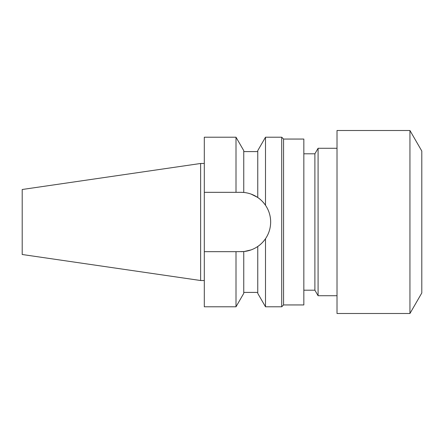 <?xml version="1.0" encoding="UTF-8"?>
<svg xmlns="http://www.w3.org/2000/svg" width="444" height="444" viewBox="0 0 444 444"><rect width="100%" height="100%" fill="white"/><g stroke="black" fill="none" stroke-linecap="round" stroke-linejoin="round"><path stroke-width="0.67" d="M283.561 304.945L303.835 304.945L303.835 139.055L283.561 139.055L283.561 304.945L281.718 306.787L281.718 137.213L265.501 137.213L265.501 205.283C263.059 201.87 260.478 199.284 257.759 197.519A29.676 29.676 0 0 1 270.662 222C270.612 215.884 268.892 210.312 265.501 205.283M281.718 306.787L265.501 306.787L265.501 238.717C268.881 233.722 270.601 228.149 270.662 222M257.759 246.481C260.478 244.716 263.059 242.13 265.501 238.717A29.676 29.676 0 0 1 240.987 251.676L243.75 251.548C248.879 251.038 253.546 249.35 257.759 246.481L257.759 293.373L265.501 306.787M303.835 153.802L314.896 153.802L314.896 290.198L303.835 290.198M243.75 293.373L236.003 306.787L236.003 251.676L243.75 251.548L243.75 293.373M337.013 148.274L318.087 148.274L318.087 295.726L337.013 295.726M204.307 280.519L200.621 280.519L200.621 163.481L204.307 163.481M200.621 280.519L22.2 254.501L22.2 189.499L200.621 163.481M409.945 130.503L409.945 313.497L337.013 313.497L337.013 130.503L409.945 130.503L421.8 151.038L421.8 292.962L409.945 313.497M243.75 192.452L243.75 150.627L236.003 137.213L236.003 192.324L240.987 192.324A29.676 29.676 0 0 1 243.75 192.452L240.987 192.324L243.75 192.452C248.923 192.979 253.596 194.666 257.759 197.519L257.759 150.627L265.501 137.213M251.115 249.894L244.278 251.493M251.115 194.106L257.326 197.23M236.003 306.787L204.307 306.787L204.307 251.676L236.003 251.676M204.307 251.676L204.307 192.324L236.003 192.324M236.003 137.213L204.307 137.213L204.307 192.324M314.896 290.198L318.087 295.726M283.561 139.055L281.718 137.213M257.759 292.407L243.75 292.407M257.759 151.593L243.75 151.593M314.896 153.802L318.087 148.274"/></g></svg>
